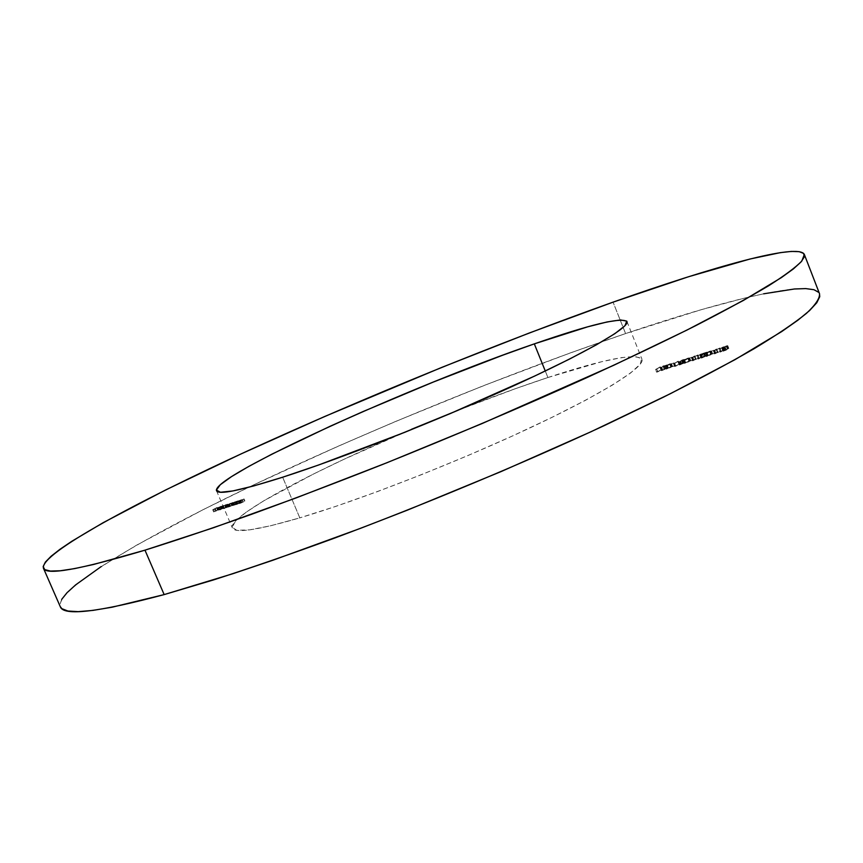 <?xml version="1.0" encoding="UTF-8"?>
<svg xmlns="http://www.w3.org/2000/svg" width="863" height="863" viewBox="0 0 863 863"><rect width="100%" height="100%" fill="white"/><g stroke="black" fill="none" stroke-linecap="round" stroke-linejoin="round"><path stroke-width="0.65" stroke-dasharray="4.32 3.24" d="M398.825 434.682C308.048 473.539 227.735 516.732 232.374 527.951C234.822 533.561 257.303 530.206 299.806 517.865L282.654 477.217L299.806 517.865L270.637 525.772L249.418 529.893L236.613 530.27L232.179 527.153L235.696 520.907L246.462 511.996L263.625 500.896L313.258 474.132L343.776 459.386L411.478 429.299M458.124 410.249L515.966 388.49L547.908 377.519L545.276 371.014L547.908 377.519C520.065 386.71 490.13 397.627 458.113 410.249M819.526 293.733C812.525 278.425 726.549 299.429 625.589 333.571L613.064 302.147L625.589 333.571L570.303 352.924L483.442 385.718L395.157 421.64L337.185 446.646L254.154 484.661L203.118 509.666L136.537 545.2L101.262 566.527M819.505 293.69L818.707 292.363M763.658 293.808L744.78 298.048L701.36 309.655L625.589 333.571C510.853 372.503 375.75 427.379 261.554 481.155C149.04 534.326 55.62 588.199 60.281 606.678M61.683 599.375L59.881 604.736L60.259 606.624M717.8 351.813L715.923 353.226L724.747 349.623L720.368 352.136L720.335 351.219L714.586 353.959L717.8 351.813L716.689 349.008L716.074 349.202L717.185 352.007L717.8 351.813L715.923 353.226L724.747 349.623L720.368 352.136L720.335 351.219L714.586 353.959L717.185 352.007L716.074 349.202L713.474 351.144L714.672 353.938L713.561 351.112L719.224 348.404L720.368 352.136L719.246 349.31L723.647 346.807L724.747 349.623L723.647 346.807L723.032 347.002L724.143 349.817L723.032 347.002L719.871 348.803L720.983 351.629L719.925 347.983L721.037 350.799L719.925 347.983L720.896 350.842L719.796 348.026L714.812 350.4L715.923 353.226L714.812 350.4L716.689 349.008L717.8 351.813M710.972 353.949L712.223 353.754L710.756 354.801L706.344 356.527L710.972 353.949L709.871 351.144L705.772 353.021L706.883 355.826L712.212 353.733L706.063 356.495L706.883 355.826L705.772 353.021L704.963 353.69L706.171 353.485L707.282 356.29L706.171 353.485L710.346 351.575L711.457 354.38L710.346 351.575L711.112 350.928L709.871 351.144L710.972 353.949M695.891 358.738L693.971 360.151L702.709 356.581L698.296 359.094L698.361 358.156L692.622 360.885L695.891 358.738L694.791 355.955L694.186 356.149L695.287 358.922L695.891 358.738L693.971 360.151L702.709 356.581L698.296 359.094L698.361 358.156L692.622 360.885L695.287 358.922L694.186 356.149L691.522 358.091L692.709 360.853L691.608 358.069L697.261 355.373L698.296 359.094L697.196 356.3L701.608 353.787L702.709 356.581L701.608 353.787L701.015 353.981L702.115 356.775L701.015 353.981L697.833 355.783L698.933 358.577L697.962 354.952L699.062 357.735L697.962 354.952L698.933 357.778L697.833 354.984L692.87 357.358L693.971 360.151L692.87 357.358L694.791 355.955L695.891 358.738M689.203 360.82L690.4 360.648L688.911 361.694L684.553 363.399L689.203 360.82L688.102 358.048L684.025 359.914L685.125 362.687L690.4 360.615L684.294 363.366L685.125 362.687L684.025 359.914L683.194 360.594L684.359 360.389L685.459 363.172L684.359 360.389L688.512 358.49L689.613 361.273L688.512 358.49L689.3 357.843L688.102 358.048L689.203 360.82M674.618 366.451L679.418 363.938L674.629 366.559L673.518 363.679L674.629 366.559L679.418 363.938L675.848 366.171L674.629 366.559L673.528 363.787L674.747 363.409L675.848 366.171L674.747 363.409L678.318 361.176L679.418 363.938L678.318 361.176L677.735 361.36L678.825 364.121L677.735 361.36L674.521 363.366L675.621 366.128L674.521 363.366L673.518 363.679L674.618 366.451M671.08 366.548L672.245 366.376L670.734 367.433L666.409 369.127L671.08 366.548L669.99 363.798L665.934 365.653L667.023 368.404L672.245 366.344L666.171 369.084L667.023 368.404L665.934 365.653L665.071 366.333L666.204 366.139L667.304 368.9L666.204 366.139L670.346 364.251L671.436 367.012L670.346 364.251L671.155 363.593L669.99 363.798L671.08 366.548M656.646 372.115L661.457 369.612L656.657 372.223L655.556 369.483L656.657 372.223L661.457 369.612L657.843 371.856L656.657 372.223L655.556 369.483L656.754 369.105L657.843 371.856L656.754 369.105L660.368 366.872L661.457 369.612L660.368 366.872L659.785 367.055L660.875 369.796L659.785 367.055L656.549 369.062L657.638 371.802L656.549 369.062L655.556 369.375L656.646 372.115M238.673 503.129L235.664 504.736L238.673 503.129L237.735 500.928L234.725 502.525L235.664 504.736L241.381 502.277L237.163 504.272L235.664 504.736L234.725 502.525L236.041 504.618L235.103 502.406L235.653 502.126L236.591 504.326L235.631 502.18L236.225 502.061L237.163 504.272L236.225 502.061L238.911 500.885L239.849 503.097L238.911 500.885L240.443 500.076L241.381 502.277L240.065 500.195L241.004 502.395L240.065 500.195L238.652 500.95L239.59 503.151L238.652 500.95L237.918 501.327L238.857 503.528L237.918 501.327L236.527 501.888L237.465 504.1L236.084 501.964L237.217 504.003L236.279 501.802L237.034 501.392L237.961 503.593L237.034 501.392L238.123 500.81L238.673 503.129M229.256 506.106L227.929 507.11L233.819 504.661L226.246 507.703L229.256 506.106L228.328 503.916L225.319 505.513L226.246 507.703L233.819 504.661L229.72 506.624L226.246 507.703L225.319 505.513L226.624 507.584L225.685 505.394L226.214 505.114L227.142 507.401L226.689 505.092L227.627 507.282L226.689 505.092L228.393 504.391L229.321 506.592L228.781 504.424L229.72 506.624L228.781 504.424L231.262 503.334L232.19 505.535L231.262 503.334L232.891 502.471L233.819 504.661L232.891 502.471L233.442 504.779L232.514 502.59L230.874 503.453L231.813 505.653L230.874 503.453L229.094 504.251L230.022 506.441L228.706 504.316L229.623 503.755L230.55 505.945L229.623 503.755L230.799 503.14L231.726 505.33L230.421 503.258L231.349 505.448L230.421 503.258L228.889 504.068L229.817 506.257L228.889 504.068L226.991 504.909L227.929 507.11L226.613 504.974L227.433 504.467L228.371 506.657L227.433 504.467L228.706 503.798L229.256 506.106M224.089 507.735L219.849 509.979L224.089 507.735L223.161 505.556L218.922 507.8L219.849 509.979L224.456 507.627L220.227 509.86L218.922 507.8L220.227 509.86L219.288 507.681L223.528 505.438L224.089 507.735M217.778 509.731L213.646 511.921L217.778 509.731L216.85 507.563L212.719 509.742L213.646 511.921L218.145 509.612L215.653 511.284L213.646 511.921L212.719 509.742L214.725 509.105L215.653 511.284L215.146 508.879L216.084 511.058L215.146 508.879L213.506 509.397L214.445 511.576L213.506 509.397L214.779 508.728L215.718 510.907L214.779 508.728L216.419 508.21L217.357 510.389L216.85 507.983L217.778 510.162L216.85 507.983L215.211 508.501L216.138 510.68L215.211 508.501L217.217 507.444L217.778 509.731M547.908 377.519L601.651 361.726L621.414 357.627L635.06 356.495L641.64 358.587L640.346 364.067L630.637 372.967L612.32 385.125L585.718 400.173L551.684 417.519L511.683 436.333L467.714 455.653L422.104 474.423L377.368 491.619L335.912 506.333L299.806 517.865C359.526 500.195 455.61 462.773 529.591 428.08C603.744 393.323 645.502 366.613 641.943 359.137C635.33 352.978 603.981 359.105 547.908 377.519M221.478 508.631L218.145 510.206L222.568 508.307L221.478 508.631L220.54 506.452L222.018 508.523L219.256 509.569L221.964 508.717L218.145 510.195L222.46 508.426L221.025 506.441L222.46 508.426L221.64 506.117L220.96 506.247L221.888 508.426L220.96 506.247L217.886 507.541L218.814 509.72L217.886 507.541L217.228 507.962L218.156 510.152L217.217 508.016L217.843 507.886L218.781 510.076L217.843 507.886L219.655 507.185L220.594 509.375L219.655 507.185L221.036 506.527L221.964 508.717L221.036 506.527L218.328 507.39L219.256 509.569L218.328 507.39L220.54 506.452L221.478 508.631M223.797 508.739L228.404 506.376L223.797 508.739L222.859 506.549L224.175 508.62L225.599 507.778L223.69 508.188L228.404 506.376L224.175 508.62L223.237 506.43L227.476 504.186L228.404 506.376L227.476 504.186L228.026 506.495L227.098 504.305L226.581 504.585L227.508 506.775L226.591 504.542L225.912 504.672L226.84 506.861L225.912 504.672L222.762 506.009L223.69 508.188L222.762 506.009L222.125 506.441L222.805 506.322L223.733 508.512L222.805 506.322L224.671 505.589L225.599 507.778L224.671 505.589L222.859 506.549L223.797 508.739M234.423 505.125L237.81 503.409L234.423 505.125L233.485 502.924L234.801 505.006L233.064 505.233L237.81 503.409L234.801 505.006L233.862 502.805L236.872 501.209L237.81 503.409L236.872 501.209L237.433 503.528L236.494 501.327L235.977 501.608L236.915 503.798L235.987 501.565L235.297 501.694L236.225 503.895L235.297 501.694L232.125 503.032L233.064 505.233L232.125 503.032L231.5 503.474L232.19 503.345L233.129 505.545L232.19 503.345L234.046 502.622L234.984 504.833L234.046 502.622L233.485 502.924L234.423 505.125M242.255 502.007L239.245 503.604L242.255 502.007L241.316 499.796L238.307 501.392L239.245 503.604L244.973 501.144L240.745 503.14L239.245 503.604L238.307 501.392L239.623 503.485L238.684 501.274L239.224 500.982L240.162 503.194L239.202 501.047L239.806 500.928L240.745 503.14L239.806 500.928L242.492 499.753L243.431 501.964L242.492 499.753L244.035 498.933L244.973 501.144L243.646 499.062L244.585 501.263L243.646 499.062L242.233 499.806L243.172 502.018L242.233 499.806L241.511 500.184L242.449 502.395L241.511 500.184L240.119 500.756L241.057 502.967L239.666 500.831L240.799 502.87L239.86 500.669L240.604 500.26L241.543 502.46L240.604 500.26L241.694 499.677L242.255 502.007M662.849 370.184L665.19 369.127L663.852 368.857L668.242 367.465L661.349 370.669L662.849 370.184L661.759 367.433L661.09 367.39L661.964 370.356L664.985 369.288L663.852 368.857L668.242 367.465L661.274 370.626L662.18 370.141L661.09 367.39L660.508 367.573L661.608 370.324L660.184 367.886L661.414 367.66L662.504 370.41L661.414 367.66L664.445 366.376L665.535 369.127L664.747 366.095L665.524 368.738L663.766 365.901L664.866 368.652L663.766 365.901L666.775 364.952L667.865 367.703L667.142 364.725L668.242 367.465L667.142 364.725L662.762 366.117L663.852 368.857L662.762 366.117L663.776 366.246L664.866 368.986L664.111 366.333L664.985 369.288L663.895 366.538L661.759 367.433L662.849 370.184M672.622 366.451L675.125 365.664L672.255 366.678L671.155 363.927L672.255 366.678L674.758 365.89L672.255 366.678L671.155 363.927L673.669 363.129L674.758 365.89L674.035 362.902L675.125 365.664L674.035 362.902L671.533 363.701L672.622 366.451M680.778 364.531L684.693 362.589L681.651 363.388L685.513 362.223L679.364 365.017L680.778 364.531L679.677 361.759L678.847 361.856L679.936 364.682L685.535 362.158L679.246 364.973L679.947 364.628L678.847 361.856L678.264 362.039L679.364 364.812L678.145 362.201L679.3 361.996L680.4 364.769L679.3 361.996L682.148 360.799L683.248 363.582L682.115 360.583L683.216 363.366L682.115 360.583L683.129 360.173L684.23 362.945L683.129 360.173L684.165 359.655L685.254 362.428L684.435 359.386L683.032 359.655L684.132 362.417L683.032 359.655L679.796 361.004L680.896 363.776L679.796 361.004L680.389 360.82L681.479 363.582L680.389 360.82L681.392 360.346L682.482 363.118L681.392 360.346L682.676 359.882L683.776 362.643L682.676 359.882L683.766 359.655L684.693 362.589L683.604 359.817L680.821 360.928L681.554 363.927L680.454 361.155L681.673 360.885L682.655 363.765L681.554 360.993L679.677 361.759L680.778 364.531M690.799 360.712L693.345 359.914L690.432 360.939L689.332 358.167L690.432 360.939L692.989 360.141L690.432 360.939L689.332 358.167L691.878 357.358L692.989 360.141L692.245 357.131L693.345 359.914L692.245 357.131L689.699 357.94L690.799 360.712M702.644 357.638L705.006 356.559L703.485 356.333L708.038 354.898L701.09 358.134L702.644 357.638L701.533 354.833L700.799 354.812L701.705 357.811L704.812 356.721L703.485 356.333L708.038 354.898L700.993 358.091L701.899 357.616L700.799 354.812L700.195 355.006L701.306 357.8L699.893 355.297L701.198 355.06L702.309 357.865L701.198 355.06L704.284 353.754L705.384 356.559L704.564 353.485L705.287 356.182L704.186 353.377L703.453 353.323L704.553 356.117L703.453 353.323L706.57 352.331L707.671 355.125L706.926 352.104L708.038 354.898L706.926 352.104L702.385 353.55L703.485 356.333L702.385 353.55L703.518 353.647L704.629 356.441L703.906 353.722L704.812 356.721L703.701 353.927L701.533 354.833L702.644 357.638M712.644 353.819L715.244 352.999L712.288 354.046L711.177 351.241L712.288 354.046L714.888 353.226L712.288 354.046L711.177 351.241L713.777 350.421L714.888 353.226L714.133 350.184L715.244 352.999L714.133 350.184L711.533 351.014L712.644 353.819M727.617 348.684L723.625 350.939L726.419 350.065L723.043 351.252L728.005 348.868L724.78 349.828L727.617 348.684L726.506 345.869L723.669 347.012L724.78 349.828L728.836 348.469L722.935 351.219L728.135 348.738L724.78 349.828L723.669 347.012L725.179 349.763L724.068 346.937L726.15 346.095L727.261 348.922L726.15 346.095L727.024 345.923L728.005 348.868L726.894 346.041L726.312 346.343L727.423 349.17L726.312 346.343L724.521 347.088L725.632 349.914L724.521 347.088L722.935 347.746L724.046 350.572L722.935 347.746L722.018 348.199L723.129 351.025L721.824 348.393L722.892 348.188L724.003 351.014L722.892 348.188L725.298 347.228L726.419 350.065L725.298 347.228L726.074 350.108L724.963 347.271L723.172 347.983L724.294 350.81L723.172 347.983L722.514 348.113L723.733 350.842L722.622 348.016L723.518 347.584L724.629 350.41L723.518 347.584L724.78 347.077L725.891 349.903L724.78 347.077L727.52 345.847L728.631 348.674L727.725 345.642L726.506 345.869L727.617 348.684M212.719 509.742L217.217 507.444L212.719 509.742M221.025 506.441L217.217 508.016L221.025 506.441M220.292 506.851L217.746 507.789L220.292 506.851L221.23 509.03L218.932 509.753L217.994 507.573L220.292 506.851L217.735 507.778L218.673 509.968L217.746 507.789L218.673 509.968L218.231 507.692L219.17 509.871L221.23 509.03L220.292 506.851M218.932 509.753L221.23 509.03L218.932 509.753M218.922 507.8L223.528 505.438L218.922 507.8M223.237 506.43L224.671 505.589L222.762 506.009L227.476 504.186L223.237 506.43M225.599 505.103L222.654 506.214L225.599 505.103L223.172 506.117L224.11 508.307L226.538 507.293L225.599 505.103L226.538 507.293L227.023 506.948L226.095 504.769L225.599 505.103M226.484 507.045L224.067 508.07L223.139 505.88L225.556 504.866L226.484 507.045L223.582 508.404L222.654 506.225L223.139 505.88L223.582 508.404L226.484 507.045M225.319 505.513L232.891 502.471L225.319 505.513M233.862 502.805L232.125 503.032L236.872 501.209L233.862 502.805M234.995 502.126L232.028 503.248L234.995 502.126L232.568 503.151L233.495 505.351L235.933 504.316L234.995 502.126L235.933 504.316L236.419 503.981L235.869 504.089L234.941 501.888L235.491 501.791L234.995 502.126M235.869 504.089L233.442 505.114L232.514 502.913L234.941 501.888L235.869 504.089L233.495 505.351L232.028 503.248L232.514 502.913L233.064 505.459L235.869 504.089M234.725 502.525L240.443 500.076L234.725 502.525M238.307 501.392L244.035 498.933L238.307 501.392M655.556 369.483L660.368 366.872L655.556 369.483M661.09 367.39L667.142 364.725L661.09 367.39M665.934 365.653L671.155 363.625L667.477 365.685L665.319 366.365L665.934 365.653M666.603 365.901L670.422 363.959L665.783 366.041L666.516 365.47L667.606 368.221L666.872 368.792L667.692 368.663L666.603 365.901L667.692 368.663L670.853 367.196L669.764 364.434L666.603 365.901M670.853 367.196L671.511 366.71L670.422 363.959L669.764 364.434L670.853 367.196L671.543 366.635L670.734 366.764L669.645 364.013L670.454 363.873L671.511 366.71L667.606 368.221L666.516 365.47L669.645 364.013L670.734 366.764L667.023 368.825L670.853 367.196M671.155 363.927L674.035 362.902L671.155 363.927M673.528 363.787L678.318 361.176L673.528 363.787M678.847 361.856L684.413 359.461L678.847 361.856M684.025 359.914L689.3 357.865L685.643 359.925L683.453 360.626L684.025 359.914M684.747 360.151L688.566 358.199L683.906 360.292L684.618 359.731L685.718 362.503L685.006 363.075L685.848 362.935L684.747 360.151L685.848 362.935L689.019 361.457L687.919 358.684L684.747 360.151M689.019 361.457L689.666 360.982L688.566 358.199L687.919 358.684L689.019 361.457L689.688 360.907L688.857 361.047L687.757 358.274L688.598 358.123L689.666 360.982L685.718 362.503L684.618 359.731L687.757 358.274L688.857 361.047L685.157 363.107L689.019 361.457M689.332 358.167L692.245 357.131L689.332 358.167M694.186 356.149L691.522 358.091L697.261 355.373L697.196 356.3L701.608 353.787L697.833 355.783L697.833 354.984L692.87 357.358L694.186 356.149M700.799 354.812L706.926 352.104L700.799 354.812M705.772 353.021L711.112 350.95L707.466 353.01L705.233 353.722L705.772 353.021M706.549 353.247L710.368 351.284L705.675 353.388L706.376 352.827L707.487 355.632L706.786 356.203L707.66 356.052L706.549 353.247L707.66 356.052L710.853 354.574L709.742 351.77L706.549 353.247M710.853 354.574L711.479 354.089L710.368 351.284L709.742 351.77L710.853 354.574L711.5 354.024L710.627 354.164L709.526 351.36L710.4 351.219L711.479 354.089L707.487 355.632L706.376 352.827L709.526 351.36L710.627 354.164L706.786 356.16L710.853 354.574M711.177 351.241L714.133 350.184L711.177 351.241M716.074 349.202L713.474 351.144L719.224 348.404L719.246 349.31L723.647 346.807L719.871 348.803L719.925 347.983L714.812 350.4L716.074 349.202M723.669 347.012L727.725 345.642L722.892 348.188L726.894 346.041L723.669 347.012M216.505 490.702L232.374 527.951M626.959 321.532L641.943 359.137M222.018 508.523L221.09 506.344M222.568 508.296L221.64 506.117M218.145 510.195L217.217 508.016M218.673 509.957L217.735 507.778M227.519 506.732L226.591 504.542M223.064 508.631L222.125 506.441M227.023 506.948L226.095 504.769M223.582 508.404L222.654 506.225M227.109 507.379L226.171 505.189M229.234 506.7L228.296 504.51M229.634 506.516L228.706 504.316M227.552 507.174L226.613 504.974M236.915 503.765L235.987 501.565M232.438 505.664L231.5 503.474M236.419 503.981L235.491 501.791M232.967 505.448L232.028 503.248M236.57 504.38L235.631 502.18M237.023 504.175L236.084 501.964M240.151 503.248L239.202 501.047M240.604 503.043L239.666 500.831M661.964 370.356L660.875 367.606M661.274 370.626L660.184 367.886M665.837 368.846L664.747 366.095M665.2 369.084L664.111 366.333M666.171 369.084L665.071 366.333M672.245 366.344L671.155 363.593M666.872 368.792L665.783 366.041M671.543 366.635L670.454 363.873M679.936 364.682L678.836 361.91M679.246 364.973L678.145 362.201M683.474 363.377L682.374 360.605M685.535 362.158L684.435 359.386M684.866 362.428L683.766 359.655M682.773 363.657L681.673 360.885M684.294 363.366L683.194 360.594M690.4 360.615L689.3 357.843M685.006 363.075L683.906 360.292M689.688 360.907L688.598 358.123M701.705 357.811L700.605 355.017M700.993 358.091L699.893 355.297M705.664 356.279L704.564 353.485M705.017 356.527L703.906 353.722M706.063 356.495L704.963 353.69M712.212 353.733L711.112 350.928M706.786 356.203L705.675 353.388M711.5 354.024L710.4 351.219M728.135 348.738L727.024 345.923M722.935 351.219L721.824 348.393M723.625 350.939L722.514 348.113M728.836 348.469L727.725 345.642"/><path stroke-width="1.29" d="M282.654 477.217C240.475 490.572 218.425 495.071 216.505 490.702C211.856 476.128 410.508 386.268 534.316 343.873L545.276 371.014L534.316 343.873L587.671 326.829L607.153 321.942L620.486 319.946L626.711 321.112L625.039 325.653L614.931 333.625L596.214 344.92L569.224 359.224L534.855 375.966L450.41 413.517L404.693 432.341L318.576 465.017L282.654 477.217L253.754 485.934L232.859 490.95L220.421 492.255L216.386 490.076L220.292 484.736L231.457 476.656L248.965 466.311L271.888 454.165L329.968 426.333L363.194 411.5L433.377 382.029L502.482 355.286L534.316 343.873C590.13 324.52 621.015 317.066 626.959 321.532C629.839 327.293 587.261 352.244 512.59 386.279C438.113 420.249 341.953 458.177 282.654 477.217M458.113 410.249L398.825 434.682M60.259 606.624L61.866 608.674L67.907 611.026L78.199 611.64L92.913 610.4L112.158 607.196L164.153 594.596L213.431 579.947C250.486 568.016 290.853 554.068 334.542 538.102C423.819 504.769 521.252 464.111 604.758 425.373L663.086 397.336C698.372 379.537 728.814 363.269 754.413 348.523C777.002 334.844 794.338 323.14 806.409 313.398C815.546 304.844 819.915 298.296 819.526 293.733L804.348 254.477L801.835 261.036C795.859 267.228 784.791 275.48 768.609 285.772C749.375 297.239 724.974 310.594 695.395 325.826C662.989 342.018 626.452 359.45 585.761 378.123C521.295 407.185 453.582 435.955 382.643 464.434C336.548 482.622 292.686 499.299 251.057 514.477C211.424 528.544 176.074 540.432 144.973 550.163L164.153 594.596L233.042 573.658L272.935 560.227L360.788 528.232L407.304 510.173L501.392 471.446L591.241 431.64L670.659 393.56L734.996 359.655L781.544 331.683L797.844 320.249L809.537 310.604L816.776 302.762L819.742 296.699L819.505 293.69M43.409 568.156L60.281 606.678C63.333 616.301 97.961 612.277 164.153 594.596L144.973 550.163C79.396 569.72 45.534 575.707 43.387 568.124C40.421 553.485 135.308 502.428 248.566 450.464C363.506 397.886 498.76 342.762 613.064 302.147L529.407 332.956L441.705 367.422L324.596 416.538L241.111 453.895L165.707 489.936L103.28 522.611L71.866 541.241L60 549.267L51.068 556.268L45.361 562.083L43.161 566.581L44.757 569.623L50.41 571.058L60.324 570.756L74.671 568.598L93.571 564.478L144.973 550.163L213.431 527.757L295.912 497.994L387.498 462.503L481.845 423.657L613.787 365.254L686.819 330.141L743.248 300.529L781.295 277.659L793.377 268.922L800.993 261.996L804.338 256.861L803.647 253.442L799.224 251.662L791.349 251.424L780.335 252.643L750.087 258.997L688.404 276.775L613.064 302.147C713.625 266.505 798.685 242.654 804.348 254.477M818.707 292.363L813.938 289.698L805.751 288.598L794.435 288.986L763.658 293.808M101.262 566.527L75.577 584.931L67.012 592.719L61.683 599.375M411.478 429.299L458.124 410.249"/></g></svg>
